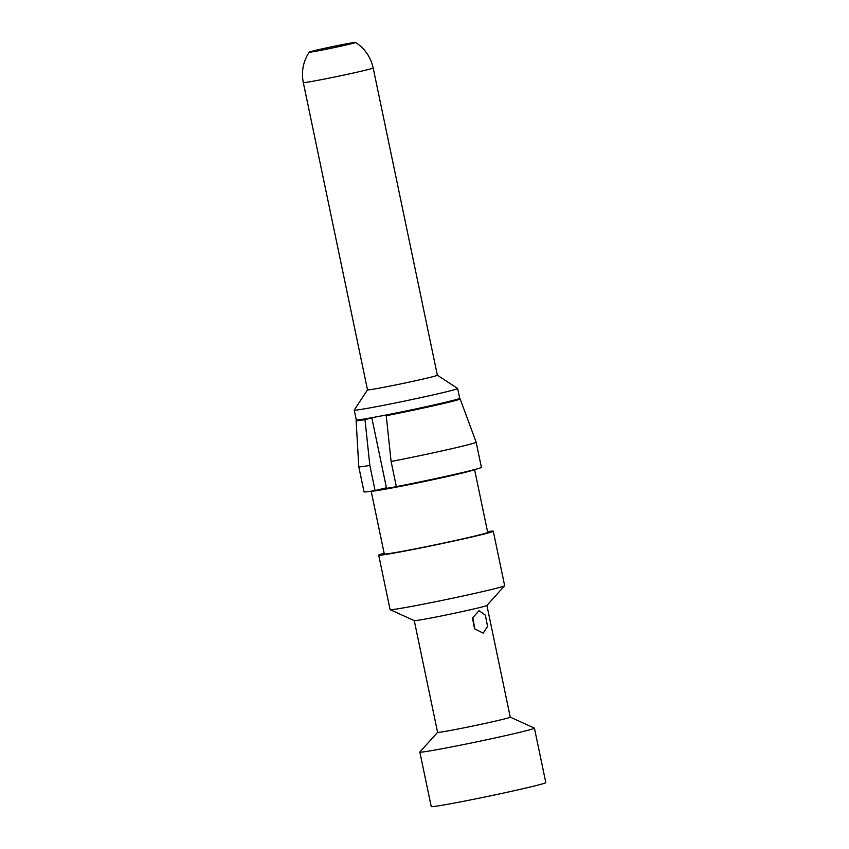 <?xml version="1.0" encoding="UTF-8"?>
<svg xmlns="http://www.w3.org/2000/svg" width="849" height="849" viewBox="0 0 849 849"><rect width="100%" height="100%" fill="white"/><g stroke="black" fill="none" stroke-linecap="round" stroke-linejoin="round"><path stroke-width="1.27" d="M458.364 398.892A53.126 1.486 -11.8 0 1 460.126 398.903A53.126 1.486 -11.8 0 1 397.47 413.474A53.126 1.486 -11.8 0 1 386.242 415.713L393.108 414.047A42.821 1.199 -11.8 0 0 449.153 401.46A42.821 1.199 -11.8 0 0 449.673 401.259M357.726 419.915A53.126 1.486 -11.8 0 0 356.124 420.626L358.777 466.727L364.03 491.868A59.95 1.677 -11.8 0 0 375.088 490.552L386.433 487.793L371.841 417.952A42.821 1.199 -11.8 0 1 366.641 418.61M410.693 483.792A59.95 1.677 -11.8 0 0 481.404 467.353L476.151 442.212A59.95 1.677 -11.8 0 0 476.151 442.202A59.95 1.677 -11.8 0 1 405.44 458.651A59.95 1.677 -11.8 0 1 391.102 461.495L396.356 486.636A59.95 1.677 -11.8 0 0 410.693 483.792M356.124 420.626A53.126 1.486 -11.8 0 0 364.985 419.629L371.841 417.952M358.777 466.727A59.95 1.677 -11.8 0 0 369.835 465.411L375.088 490.552M386.242 415.713L391.102 461.495M364.985 419.629L369.835 465.411M474.867 628.982L472.787 617.669L479.069 610.654L485.363 615.175L487.57 626.466L483.198 633.121L474.867 628.982M474.485 628.451L472.564 618.592M509.485 717.532A37.112 1.04 168.2 0 1 470.293 726.553A37.112 1.04 168.2 0 1 437.596 732.337L419.873 752.002A58.528 1.634 168.2 0 0 419.841 752.076A58.528 1.634 168.2 0 0 471.407 742.96A58.528 1.634 168.2 0 0 533.214 728.739A58.528 1.634 -11.8 0 0 534.424 728.134A58.528 1.634 -11.8 0 0 534.371 728.092L510.249 717.129A37.112 1.04 168.2 0 1 509.485 717.532M419.841 752.076L431.228 806.55A58.528 1.634 -11.8 0 0 482.784 797.434A58.528 1.634 -11.8 0 0 544.591 783.213A58.528 1.634 -11.8 0 0 545.801 782.608L534.424 728.134M309.705 51.906A23.687 0.658 -11.8 0 0 309.216 52.139A23.687 0.658 -11.8 0 0 329.752 48.531A23.687 0.658 -11.8 0 0 355.105 42.715A23.687 0.658 -11.8 0 0 355.582 42.45A23.687 0.658 -11.8 0 0 334.389 46.217A23.687 0.658 -11.8 0 0 309.705 51.906M373.167 67.952A35.69 0.998 -11.8 0 1 372.435 68.313A35.69 0.998 -11.8 0 1 334.739 76.994A35.69 0.998 -11.8 0 1 303.305 82.544L367.5 389.829A35.69 0.998 -11.8 0 0 398.934 384.279A35.69 0.998 -11.8 0 0 436.63 375.608A35.69 0.998 -11.8 0 0 437.362 375.237L373.167 67.952C370.726 57.085 364.868 48.584 355.582 42.45M437.362 375.226L457.611 388.46A52.818 1.475 168.2 0 1 457.632 388.492A52.818 1.475 168.2 0 1 456.539 389.044A52.818 1.475 168.2 0 1 400.76 401.874A52.818 1.475 168.2 0 1 354.235 410.099A52.818 1.475 168.2 0 1 354.245 410.056L367.5 389.818M354.235 410.099L356.283 419.873A52.818 1.475 -11.8 0 0 402.808 411.648A52.818 1.475 -11.8 0 0 458.587 398.818A52.818 1.475 -11.8 0 0 459.68 398.277L457.632 388.492M383.727 488.451L383.737 488.483A39.967 1.114 -11.8 0 0 409.324 484.206A39.967 1.114 -11.8 0 0 452.475 474.878M371.257 491.178A52.818 1.475 -11.8 0 0 419.141 482.593A52.818 1.475 -11.8 0 0 473.466 470.049A52.818 1.475 -11.8 0 0 474.495 469.603M371.172 491.189L384.289 553.962A52.818 1.475 -11.8 0 0 430.814 545.737A52.818 1.475 -11.8 0 0 486.594 532.907A52.818 1.475 -11.8 0 0 487.687 532.365L474.58 469.582M384.151 553.272A58.528 1.634 -11.8 0 0 379.917 554.524A58.528 1.634 -11.8 0 0 378.696 555.129A58.528 1.634 -11.8 0 0 430.263 546.024A58.528 1.634 -11.8 0 0 492.07 531.803A58.528 1.634 -11.8 0 0 493.28 531.198A58.528 1.634 -11.8 0 0 487.549 531.676M378.696 555.129L390.084 609.603A58.528 1.634 -11.8 0 0 390.137 609.656A58.528 1.634 -11.8 0 0 442.722 600.275A58.528 1.634 -11.8 0 0 503.446 586.277A58.528 1.634 -11.8 0 0 504.635 585.736A58.528 1.634 -11.8 0 0 504.656 585.672L493.28 531.198M437.596 732.337L414.259 620.608A37.112 1.04 -11.8 0 0 447.635 614.676A37.112 1.04 -11.8 0 0 486.137 605.793A37.112 1.04 -11.8 0 0 486.891 605.454L504.635 585.736M460.126 398.903L476.151 442.202M303.305 82.544C301.193 71.613 303.167 61.478 309.216 52.139M414.28 620.63L390.137 609.656M510.26 717.15L486.912 605.433"/></g></svg>
